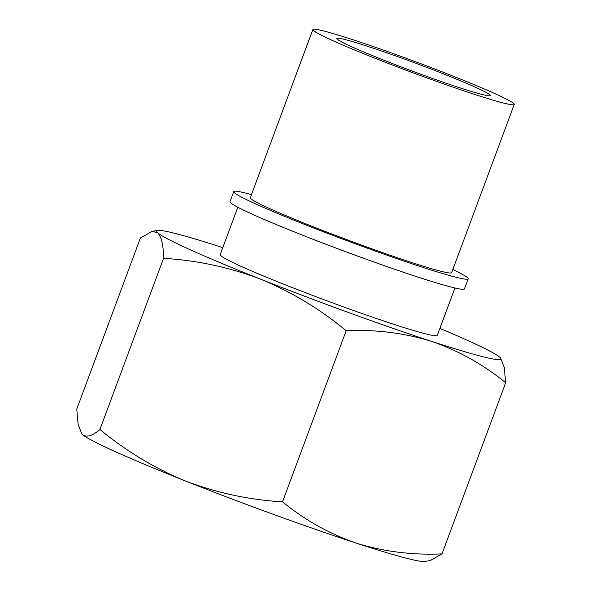 <?xml version="1.0" encoding="UTF-8"?>
<svg xmlns="http://www.w3.org/2000/svg" width="591" height="591" viewBox="0 0 591 591"><rect width="100%" height="100%" fill="white"/><g stroke="black" fill="none" stroke-linecap="round" stroke-linejoin="round"><path stroke-width="0.89" d="M431.629 341.376C458.712 350.729 483.386 364.521 505.652 382.761L504.293 367.558L500.518 357.961A183.705 9.611 -159.6 0 1 431.629 341.376A183.705 9.611 -159.6 0 1 260.587 279.159C291.548 291.91 320.078 309.093 346.178 330.716C375.736 329.386 404.214 332.94 431.629 341.376M439.896 328.389A183.705 9.611 -159.6 0 1 499.787 357.23A183.705 9.611 -159.6 0 1 500.518 357.961M81.765 433.742L81.898 433.912A183.705 9.611 -159.6 0 0 82.629 434.644C86.729 437.672 92.492 435.944 99.916 429.458C126.016 451.073 154.554 468.264 185.515 481.008C216.734 492.894 249.07 499.838 282.535 501.848C304.801 520.087 329.475 533.88 356.558 543.232C383.973 551.669 412.452 555.222 442.009 553.893L430.329 560.527L424.84 561.45A183.705 9.611 -159.6 0 1 356.558 543.232A183.705 9.611 -159.6 0 1 185.515 481.008A183.705 9.611 -159.6 0 1 82.629 434.644L81.765 433.742L78.108 424.323L76.771 409.112L140.414 237.981L152.086 231.369L157.701 232.795A183.705 9.611 -159.6 0 1 157.575 230.424A183.705 9.611 -159.6 0 1 222.792 247.651M157.701 232.795C161.491 236.673 163.441 245.184 163.559 258.326C197.025 260.335 229.367 267.28 260.587 279.159A183.705 9.611 -159.6 0 1 157.701 232.795M452.846 269.511A125.078 6.545 -159.6 0 1 468.22 278.804L464.467 288.896A125.078 6.545 -159.6 0 1 344.952 251.434A125.078 6.545 -159.6 0 1 229.995 201.701L233.755 191.602A125.078 6.545 -159.6 0 1 251.463 194.616M468.22 278.804A125.078 6.545 -159.6 0 1 348.705 241.342A125.078 6.545 -159.6 0 1 233.755 191.602M514.229 104.444L451.672 272.65A107.429 5.622 -159.6 0 1 349.022 240.478A107.429 5.622 -159.6 0 1 250.296 197.756L312.853 29.55A107.429 5.622 -159.6 0 1 353.374 39.878A107.429 5.622 -159.6 0 1 459.599 78.736A107.429 5.622 -159.6 0 1 514.229 104.444A107.429 5.622 -159.6 0 1 411.58 72.265A107.429 5.622 -159.6 0 1 312.853 29.55M367.691 46.334A81.868 4.285 -159.6 0 1 448.643 75.944A81.868 4.285 -159.6 0 1 490.279 95.535A81.868 4.285 -159.6 0 1 412.045 71.009A81.868 4.285 -159.6 0 1 336.811 38.459A81.868 4.285 -159.6 0 1 367.691 46.334M237.818 207.242L220.192 254.64A115.814 6.058 20.4 0 0 279.092 282.35A115.814 6.058 20.4 0 0 393.606 324.245A115.814 6.058 20.4 0 0 437.296 335.378L454.922 287.987M442.009 553.893L505.652 382.761M282.535 501.848L346.178 330.716M99.916 429.458L163.559 258.326M157.575 230.424L152.079 231.34"/></g></svg>
